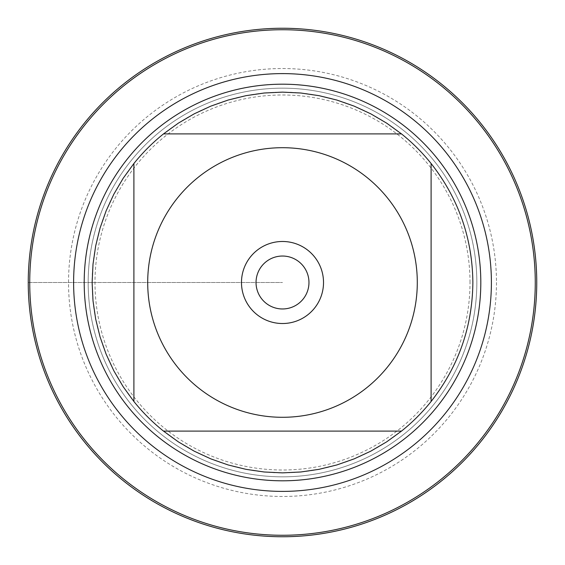 <?xml version="1.0" encoding="UTF-8"?>
<svg xmlns="http://www.w3.org/2000/svg" width="565" height="565" viewBox="0 0 565 565"><rect width="100%" height="100%" fill="white"/><g stroke="black" fill="none" stroke-linecap="round" stroke-linejoin="round"><path stroke-width="0.42" stroke-dasharray="2.83 2.12" d="M88.168 282.5A194.332 194.332 0 0 1 379.666 114.201A194.332 194.332 0 0 1 379.666 450.799A194.332 194.332 0 0 1 88.168 282.5A194.332 194.332 0 0 0 379.666 450.799A194.332 194.332 0 0 0 379.666 114.201A194.332 194.332 0 0 0 88.168 282.5A194.332 194.332 0 0 0 379.666 450.799A194.332 194.332 0 0 0 379.666 114.201A194.332 194.332 0 0 0 88.168 282.5M84.199 282.5A198.301 198.301 0 0 0 282.5 480.801A198.301 198.301 0 0 0 480.801 282.5A198.301 198.301 0 0 0 282.5 84.199A198.301 198.301 0 0 0 84.199 282.5M308.963 282.5A26.463 26.463 0 0 0 282.5 256.037A26.463 26.463 0 0 0 256.037 282.5A26.463 26.463 0 0 0 282.5 308.963A26.463 26.463 0 0 0 308.963 282.5M163.511 133.898L401.489 133.898A190.37 190.37 0 0 0 163.511 133.898M133.898 401.489L133.898 163.511A190.37 190.37 0 0 0 133.898 401.489M401.489 431.102L163.511 431.102A190.37 190.37 0 0 0 401.489 431.102M431.102 163.511L431.102 401.489A190.37 190.37 0 0 0 431.102 163.511M536.75 282.5A254.25 254.25 0 0 1 155.375 502.688A254.25 254.25 0 0 1 155.375 62.312A254.25 254.25 0 0 1 536.75 282.5M496.473 282.5A213.973 213.973 0 0 1 175.517 467.806A213.973 213.973 0 0 1 175.517 97.194A213.973 213.973 0 0 1 496.473 282.5M470.009 282.5A187.509 187.509 0 0 0 188.745 120.112A187.509 187.509 0 0 0 188.745 444.888A187.509 187.509 0 0 0 470.009 282.5M256.037 282.5A26.463 26.463 0 0 0 295.735 305.418A26.463 26.463 0 0 0 295.735 259.582A26.463 26.463 0 0 0 256.037 282.5A26.463 26.463 0 0 0 295.735 305.418A26.463 26.463 0 0 0 295.735 259.582A26.463 26.463 0 0 0 256.037 282.5M323.519 282.5A41.019 41.019 0 0 1 282.5 323.519A41.019 41.019 0 0 1 241.481 282.5A41.019 41.019 0 0 1 282.5 241.481A41.019 41.019 0 0 1 323.519 282.5M28.25 282.5L282.5 282.5L28.25 282.5"/><path stroke-width="0.85" d="M29.733 282.5A252.767 252.767 0 0 1 408.883 63.598A252.767 252.767 0 0 1 408.883 501.402A252.767 252.767 0 0 1 29.733 282.5M84.199 282.5A198.301 198.301 0 0 1 381.65 110.761A198.301 198.301 0 0 1 381.65 454.239A198.301 198.301 0 0 1 84.199 282.5M256.037 282.5A26.463 26.463 0 0 0 295.735 305.418A26.463 26.463 0 0 0 295.735 259.582A26.463 26.463 0 0 0 256.037 282.5M241.481 282.5A41.019 41.019 0 0 1 303.01 246.976A41.019 41.019 0 0 1 303.01 318.024A41.019 41.019 0 0 1 241.481 282.5M417.295 282.5A134.795 134.795 0 0 0 237.851 155.311A134.795 134.795 0 0 0 177.283 366.756A134.795 134.795 0 0 0 417.295 282.5M401.489 133.898L386.63 123.128L370.795 113.84L354.142 106.121L336.825 100.04L318.999 95.662L300.834 93.013L282.5 92.13L264.166 93.013L246.001 95.662L228.175 100.04L210.858 106.121L194.205 113.84L178.371 123.128L163.511 133.898A190.37 190.37 0 0 0 133.898 163.511L123.128 178.371L113.84 194.205L106.121 210.858L100.04 228.175L95.662 246.001L93.013 264.166L92.13 282.5L93.013 300.834L95.662 318.999L100.04 336.825L106.121 354.142L113.84 370.795L123.128 386.63L133.898 401.489A190.37 190.37 0 0 0 163.511 431.102L178.371 441.872L194.205 451.16L210.858 458.879L228.175 464.96L246.001 469.338L264.166 471.987L282.5 472.87L300.834 471.987L318.999 469.338L336.825 464.96L354.142 458.879L370.795 451.16L386.63 441.872L401.489 431.102A190.37 190.37 0 0 0 431.102 401.489L431.102 163.511A190.37 190.37 0 0 0 401.489 133.898L163.511 133.898A190.37 190.37 0 0 0 133.898 163.511L133.898 401.489A190.37 190.37 0 0 0 163.511 431.102L401.489 431.102A190.37 190.37 0 0 0 431.102 401.489C458.469 366.544 472.389 326.881 472.87 282.5C472.389 238.119 458.469 198.456 431.102 163.511A190.37 190.37 0 0 0 401.489 133.898M28.25 282.5A254.25 254.25 0 0 1 282.5 28.25A254.25 254.25 0 0 1 536.75 282.5A254.25 254.25 0 0 1 282.5 536.75A254.25 254.25 0 0 1 28.25 282.5M73.612 282.5A208.888 208.888 0 0 1 386.947 101.594A208.888 208.888 0 0 1 386.947 463.406A208.888 208.888 0 0 1 73.612 282.5"/></g></svg>
